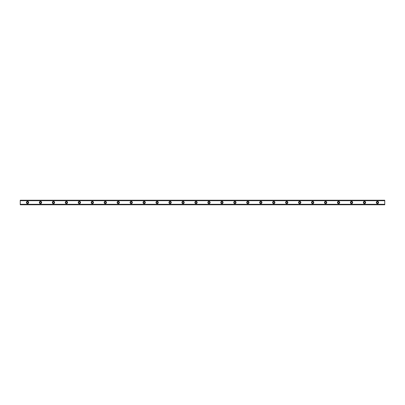 <?xml version="1.0" encoding="UTF-8"?>
<svg xmlns="http://www.w3.org/2000/svg" width="405" height="405" viewBox="0 0 405 405"><rect width="100%" height="100%" fill="white"/><g stroke="black" fill="none" stroke-linecap="round" stroke-linejoin="round"><path stroke-width="0.61" d="M27.54 203.229A0.729 0.729 0 0 1 26.811 202.5A0.729 0.729 0 0 1 27.54 201.771A0.729 0.729 0 0 1 28.269 202.5A0.729 0.729 0 0 1 27.54 203.229M377.46 203.229A0.729 0.729 0 0 1 376.731 202.5A0.729 0.729 0 0 1 377.46 201.771A0.729 0.729 0 0 1 378.189 202.5A0.729 0.729 0 0 1 377.46 203.229M364.5 203.229A0.729 0.729 0 0 1 363.771 202.5A0.729 0.729 0 0 1 364.5 201.771A0.729 0.729 0 0 1 365.229 202.5A0.729 0.729 0 0 1 364.5 203.229M351.54 203.229A0.729 0.729 0 0 1 350.811 202.5A0.729 0.729 0 0 1 351.54 201.771A0.729 0.729 0 0 1 352.269 202.5A0.729 0.729 0 0 1 351.54 203.229M338.58 203.229A0.729 0.729 0 0 1 337.851 202.5A0.729 0.729 0 0 1 338.58 201.771A0.729 0.729 0 0 1 339.309 202.5A0.729 0.729 0 0 1 338.58 203.229M325.62 203.229A0.729 0.729 0 0 1 324.891 202.5A0.729 0.729 0 0 1 325.62 201.771A0.729 0.729 0 0 1 326.349 202.5A0.729 0.729 0 0 1 325.62 203.229M312.66 203.229A0.729 0.729 0 0 1 311.931 202.5A0.729 0.729 0 0 1 312.66 201.771A0.729 0.729 0 0 1 313.389 202.5A0.729 0.729 0 0 1 312.66 203.229M299.7 203.229A0.729 0.729 0 0 1 298.971 202.5A0.729 0.729 0 0 1 299.7 201.771A0.729 0.729 0 0 1 300.429 202.5A0.729 0.729 0 0 1 299.7 203.229M286.74 203.229A0.729 0.729 0 0 1 286.011 202.5A0.729 0.729 0 0 1 286.74 201.771A0.729 0.729 0 0 1 287.469 202.5A0.729 0.729 0 0 1 286.74 203.229M273.78 203.229A0.729 0.729 0 0 1 273.051 202.5A0.729 0.729 0 0 1 273.78 201.771A0.729 0.729 0 0 1 274.509 202.5A0.729 0.729 0 0 1 273.78 203.229M260.82 203.229A0.729 0.729 0 0 1 260.091 202.5A0.729 0.729 0 0 1 260.82 201.771A0.729 0.729 0 0 1 261.549 202.5A0.729 0.729 0 0 1 260.82 203.229M247.86 203.229A0.729 0.729 0 0 1 247.131 202.5A0.729 0.729 0 0 1 247.86 201.771A0.729 0.729 0 0 1 248.589 202.5A0.729 0.729 0 0 1 247.86 203.229M234.9 203.229A0.729 0.729 0 0 1 234.171 202.5A0.729 0.729 0 0 1 234.9 201.771A0.729 0.729 0 0 1 235.629 202.5A0.729 0.729 0 0 1 234.9 203.229M221.94 203.229A0.729 0.729 0 0 1 221.211 202.5A0.729 0.729 0 0 1 221.94 201.771A0.729 0.729 0 0 1 222.669 202.5A0.729 0.729 0 0 1 221.94 203.229M208.98 203.229A0.729 0.729 0 0 1 208.251 202.5A0.729 0.729 0 0 1 208.98 201.771A0.729 0.729 0 0 1 209.709 202.5A0.729 0.729 0 0 1 208.98 203.229M196.02 203.229A0.729 0.729 0 0 1 195.291 202.5A0.729 0.729 0 0 1 196.02 201.771A0.729 0.729 0 0 1 196.749 202.5A0.729 0.729 0 0 1 196.02 203.229M183.06 203.229A0.729 0.729 0 0 1 182.331 202.5A0.729 0.729 0 0 1 183.06 201.771A0.729 0.729 0 0 1 183.789 202.5A0.729 0.729 0 0 1 183.06 203.229M170.1 203.229A0.729 0.729 0 0 1 169.371 202.5A0.729 0.729 0 0 1 170.1 201.771A0.729 0.729 0 0 1 170.829 202.5A0.729 0.729 0 0 1 170.1 203.229M157.14 203.229A0.729 0.729 0 0 1 156.411 202.5A0.729 0.729 0 0 1 157.14 201.771A0.729 0.729 0 0 1 157.869 202.5A0.729 0.729 0 0 1 157.14 203.229M144.18 203.229A0.729 0.729 0 0 1 143.451 202.5A0.729 0.729 0 0 1 144.18 201.771A0.729 0.729 0 0 1 144.909 202.5A0.729 0.729 0 0 1 144.18 203.229M131.22 203.229A0.729 0.729 0 0 1 130.491 202.5A0.729 0.729 0 0 1 131.22 201.771A0.729 0.729 0 0 1 131.949 202.5A0.729 0.729 0 0 1 131.22 203.229M118.26 203.229A0.729 0.729 0 0 1 117.531 202.5A0.729 0.729 0 0 1 118.26 201.771A0.729 0.729 0 0 1 118.989 202.5A0.729 0.729 0 0 1 118.26 203.229M105.3 203.229A0.729 0.729 0 0 1 104.571 202.5A0.729 0.729 0 0 1 105.3 201.771A0.729 0.729 0 0 1 106.029 202.5A0.729 0.729 0 0 1 105.3 203.229M92.34 203.229A0.729 0.729 0 0 1 91.611 202.5A0.729 0.729 0 0 1 92.34 201.771A0.729 0.729 0 0 1 93.069 202.5A0.729 0.729 0 0 1 92.34 203.229M79.38 203.229A0.729 0.729 0 0 1 78.651 202.5A0.729 0.729 0 0 1 79.38 201.771A0.729 0.729 0 0 1 80.109 202.5A0.729 0.729 0 0 1 79.38 203.229M66.42 203.229A0.729 0.729 0 0 1 65.691 202.5A0.729 0.729 0 0 1 66.42 201.771A0.729 0.729 0 0 1 67.149 202.5A0.729 0.729 0 0 1 66.42 203.229M53.46 203.229A0.729 0.729 0 0 1 52.731 202.5A0.729 0.729 0 0 1 53.46 201.771A0.729 0.729 0 0 1 54.189 202.5A0.729 0.729 0 0 1 53.46 203.229M40.5 203.229A0.729 0.729 0 0 1 39.771 202.5A0.729 0.729 0 0 1 40.5 201.771A0.729 0.729 0 0 1 41.229 202.5A0.729 0.729 0 0 1 40.5 203.229M27.54 201.366A1.134 1.134 0 0 0 26.406 202.5A1.134 1.134 0 0 0 27.54 203.634A1.134 1.134 0 0 0 28.674 202.5A1.134 1.134 0 0 0 27.54 201.366M377.46 201.366A1.134 1.134 0 0 0 376.326 202.5A1.134 1.134 0 0 0 377.46 203.634A1.134 1.134 0 0 0 378.594 202.5A1.134 1.134 0 0 0 377.46 201.366M364.5 201.366A1.134 1.134 0 0 0 363.366 202.5A1.134 1.134 0 0 0 364.5 203.634A1.134 1.134 0 0 0 365.634 202.5A1.134 1.134 0 0 0 364.5 201.366M351.54 201.366A1.134 1.134 0 0 0 350.406 202.5A1.134 1.134 0 0 0 351.54 203.634A1.134 1.134 0 0 0 352.674 202.5A1.134 1.134 0 0 0 351.54 201.366M338.58 201.366A1.134 1.134 0 0 0 337.446 202.5A1.134 1.134 0 0 0 338.58 203.634A1.134 1.134 0 0 0 339.714 202.5A1.134 1.134 0 0 0 338.58 201.366M325.62 201.366A1.134 1.134 0 0 0 324.486 202.5A1.134 1.134 0 0 0 325.62 203.634A1.134 1.134 0 0 0 326.754 202.5A1.134 1.134 0 0 0 325.62 201.366M312.66 201.366A1.134 1.134 0 0 0 311.526 202.5A1.134 1.134 0 0 0 312.66 203.634A1.134 1.134 0 0 0 313.794 202.5A1.134 1.134 0 0 0 312.66 201.366M299.7 201.366A1.134 1.134 0 0 0 298.566 202.5A1.134 1.134 0 0 0 299.7 203.634A1.134 1.134 0 0 0 300.834 202.5A1.134 1.134 0 0 0 299.7 201.366M286.74 201.366A1.134 1.134 0 0 0 285.606 202.5A1.134 1.134 0 0 0 286.74 203.634A1.134 1.134 0 0 0 287.874 202.5A1.134 1.134 0 0 0 286.74 201.366M273.78 201.366A1.134 1.134 0 0 0 272.646 202.5A1.134 1.134 0 0 0 273.78 203.634A1.134 1.134 0 0 0 274.914 202.5A1.134 1.134 0 0 0 273.78 201.366M260.82 201.366A1.134 1.134 0 0 0 259.686 202.5A1.134 1.134 0 0 0 260.82 203.634A1.134 1.134 0 0 0 261.954 202.5A1.134 1.134 0 0 0 260.82 201.366M247.86 201.366A1.134 1.134 0 0 0 246.726 202.5A1.134 1.134 0 0 0 247.86 203.634A1.134 1.134 0 0 0 248.994 202.5A1.134 1.134 0 0 0 247.86 201.366M234.9 201.366A1.134 1.134 0 0 0 233.766 202.5A1.134 1.134 0 0 0 234.9 203.634A1.134 1.134 0 0 0 236.034 202.5A1.134 1.134 0 0 0 234.9 201.366M221.94 201.366A1.134 1.134 0 0 0 220.806 202.5A1.134 1.134 0 0 0 221.94 203.634A1.134 1.134 0 0 0 223.074 202.5A1.134 1.134 0 0 0 221.94 201.366M208.98 201.366A1.134 1.134 0 0 0 207.846 202.5A1.134 1.134 0 0 0 208.98 203.634A1.134 1.134 0 0 0 210.114 202.5A1.134 1.134 0 0 0 208.98 201.366M196.02 201.366A1.134 1.134 0 0 0 194.886 202.5A1.134 1.134 0 0 0 196.02 203.634A1.134 1.134 0 0 0 197.154 202.5A1.134 1.134 0 0 0 196.02 201.366M183.06 201.366A1.134 1.134 0 0 0 181.926 202.5A1.134 1.134 0 0 0 183.06 203.634A1.134 1.134 0 0 0 184.194 202.5A1.134 1.134 0 0 0 183.06 201.366M170.1 201.366A1.134 1.134 0 0 0 168.966 202.5A1.134 1.134 0 0 0 170.1 203.634A1.134 1.134 0 0 0 171.234 202.5A1.134 1.134 0 0 0 170.1 201.366M157.14 201.366A1.134 1.134 0 0 0 156.006 202.5A1.134 1.134 0 0 0 157.14 203.634A1.134 1.134 0 0 0 158.274 202.5A1.134 1.134 0 0 0 157.14 201.366M144.18 201.366A1.134 1.134 0 0 0 143.046 202.5A1.134 1.134 0 0 0 144.18 203.634A1.134 1.134 0 0 0 145.314 202.5A1.134 1.134 0 0 0 144.18 201.366M131.22 201.366A1.134 1.134 0 0 0 130.086 202.5A1.134 1.134 0 0 0 131.22 203.634A1.134 1.134 0 0 0 132.354 202.5A1.134 1.134 0 0 0 131.22 201.366M118.26 201.366A1.134 1.134 0 0 0 117.126 202.5A1.134 1.134 0 0 0 118.26 203.634A1.134 1.134 0 0 0 119.394 202.5A1.134 1.134 0 0 0 118.26 201.366M105.3 201.366A1.134 1.134 0 0 0 104.166 202.5A1.134 1.134 0 0 0 105.3 203.634A1.134 1.134 0 0 0 106.434 202.5A1.134 1.134 0 0 0 105.3 201.366M92.34 201.366A1.134 1.134 0 0 0 91.206 202.5A1.134 1.134 0 0 0 92.34 203.634A1.134 1.134 0 0 0 93.474 202.5A1.134 1.134 0 0 0 92.34 201.366M79.38 201.366A1.134 1.134 0 0 0 78.246 202.5A1.134 1.134 0 0 0 79.38 203.634A1.134 1.134 0 0 0 80.514 202.5A1.134 1.134 0 0 0 79.38 201.366M66.42 201.366A1.134 1.134 0 0 0 65.286 202.5A1.134 1.134 0 0 0 66.42 203.634A1.134 1.134 0 0 0 67.554 202.5A1.134 1.134 0 0 0 66.42 201.366M53.46 201.366A1.134 1.134 0 0 0 52.326 202.5A1.134 1.134 0 0 0 53.46 203.634A1.134 1.134 0 0 0 54.594 202.5A1.134 1.134 0 0 0 53.46 201.366M40.5 201.366A1.134 1.134 0 0 0 39.366 202.5A1.134 1.134 0 0 0 40.5 203.634A1.134 1.134 0 0 0 41.634 202.5A1.134 1.134 0 0 0 40.5 201.366M20.25 200.232L384.75 200.232L20.25 200.232L20.25 204.768L384.75 204.768L20.25 204.702M20.25 200.693L384.75 200.693L384.75 204.307L20.25 204.307M20.25 204.383L384.75 204.307M384.75 204.383L384.75 204.702M20.25 200.298L384.75 200.232M384.75 200.298L384.75 200.617L20.25 200.617M20.25 204.768L384.75 204.768"/></g></svg>
